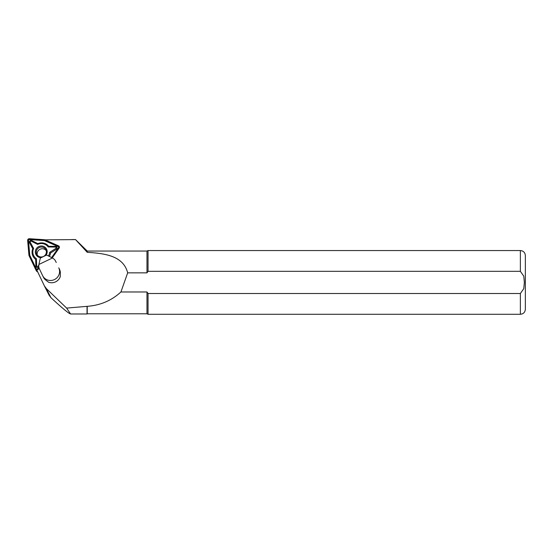 <?xml version="1.0" encoding="UTF-8"?>
<svg xmlns="http://www.w3.org/2000/svg" width="553" height="553" viewBox="0 0 553 553"><rect width="100%" height="100%" fill="white"/><g stroke="black" fill="none" stroke-linecap="round" stroke-linejoin="round"><path stroke-width="0.83" d="M59.413 247.232L59.323 246.7M87.229 306.327C100.321 305.367 111.554 300.583 120.927 291.977L146.974 291.977L146.974 313.779L87.229 313.779L87.229 306.327L66.623 308.09L46.328 288.569L44.344 285.825L36.761 269.919M49.044 295.115L50.931 297.68C62.289 308.173 68.842 313.606 70.59 313.98L66.623 308.09M70.59 313.98L87.035 313.98L87.035 306.562M49.12 295.267L44.461 286.06M87.229 252.313L87.229 251.048L75.519 239.567L87.229 252.313C103.909 253.405 123.257 255.389 127.674 272.85L146.974 272.85L146.974 251.048L87.229 251.048M146.974 291.977L148.045 293.498L520.373 293.498L523.774 288.666L524.355 282.41L523.774 276.161L520.373 271.323L148.045 271.323L146.974 272.85M120.927 291.977L127.674 272.85M148.045 271.323L148.045 250.55L520.373 250.55C523.394 250.841 525.053 252.507 525.35 255.527L525.35 309.3L525.35 255.527M146.974 313.779L148.045 314.277L148.045 293.498M42.678 275.76L43.452 277.281A8.959 8.717 153.2 0 0 45.132 279.562L48.464 282.182C50.862 283.046 53.233 282.942 55.583 281.864C57.906 280.703 59.482 278.919 60.312 276.514L60.325 272.29A8.959 8.717 153.2 0 0 59.53 269.366L58.763 267.846A8.959 8.717 153.2 0 1 54.429 279.583A8.959 8.717 153.2 0 1 42.595 275.581L39.311 268.703A5.972 5.813 -26.8 0 1 38.786 265.737L38.897 264.465L52.445 257.981L53.51 258.693A5.972 5.813 153.2 0 1 55.48 260.968M44.904 239.85L75.526 239.601M71.786 239.553L75.519 239.567M55.424 260.85L56.192 262.378A5.972 5.813 153.2 0 1 56.254 262.495M38.897 264.465L40.341 258.051L46.625 255.044L52.445 257.981M46.376 252.341A5.081 4.942 153.2 0 1 36.809 254.304A5.081 4.942 153.2 0 1 39.111 247.599A5.081 4.942 153.2 0 1 46.376 252.341A5.101 4.956 153.2 0 1 38.427 256.157A5.101 4.956 153.2 0 1 39.208 247.537A5.101 4.956 153.2 0 1 46.39 252.341M46.217 250.613A5.081 4.942 -26.8 0 0 37.321 255.106M52.245 257.878L59.123 248.11A1.59 1.548 -26.8 0 0 58.5 245.815L44.627 239.726L29.371 238.723A1.59 1.548 -26.8 0 0 27.65 240.444L28.963 255.431L35.413 268.952A1.59 1.548 -26.8 0 0 35.427 268.986L36.353 270.811A1.59 1.548 -26.8 0 0 37.597 271.675M36.367 270.846L35.427 268.986A1.59 1.548 -26.8 0 0 37.756 269.525L39.215 268.488M51.899 257.705L58.798 247.889A1.196 1.161 -26.8 0 0 58.328 246.168L44.523 240.113L29.337 239.11A1.196 1.161 -26.8 0 0 28.044 240.403L29.35 255.32L35.772 268.779A1.196 1.161 -26.8 0 0 37.528 269.207L39.069 268.115M38.807 266.968A1.673 1.624 153.2 0 1 35.89 266.014L35.662 259.364A9.339 9.083 153.2 0 1 32.758 248.705L29.592 242.885A1.673 1.624 153.2 0 1 31.846 240.631L37.818 243.638A9.339 9.083 153.2 0 1 48.712 246.285L55.48 246.382A1.673 1.624 153.2 0 1 56.295 249.389L50.544 253.032A9.339 9.083 153.2 0 1 49.369 256.426M51.616 257.56L58.514 247.758A0.795 0.774 -26.8 0 0 58.203 246.61L44.461 240.583L29.344 239.587A0.795 0.774 -26.8 0 0 28.48 240.444L29.779 255.292L36.173 268.689A0.795 0.774 -26.8 0 0 37.341 268.972L38.98 267.818M29.35 255.32L29.779 255.292M44.523 240.113L44.461 240.583M48.45 255.963A8.461 8.233 -26.8 0 0 49.639 252.362L55.742 248.491A0.795 0.774 -26.8 0 0 55.355 247.06L48.166 246.956A8.461 8.233 -26.8 0 0 37.687 244.405L31.341 241.212A0.795 0.774 -26.8 0 0 30.27 242.29L33.636 248.47A8.461 8.233 -26.8 0 0 36.429 258.721L35.662 259.364M33.636 248.47L32.758 248.705M36.429 258.721L36.664 265.786A0.795 0.774 -26.8 0 0 38.129 266.138L38.855 264.991M49.639 252.362L50.544 253.032M48.166 246.956L48.712 246.285M37.687 244.405L37.818 243.638M45.871 255.403A5.972 5.813 -26.8 0 0 41.648 245.988A5.972 5.813 -26.8 0 0 35.316 251.698A5.972 5.813 -26.8 0 0 41.122 257.677M50.931 297.68L46.328 288.569M520.373 271.323L520.373 250.55M525.35 309.3C525.053 312.321 523.394 313.98 520.373 314.277L520.373 293.498M58.763 267.846L59.53 269.366M28.044 240.403L28.48 240.444M35.772 268.779L36.173 268.689M58.328 246.168L58.203 246.61M29.337 239.11L29.344 239.587M36.664 265.786L35.89 266.014M38.129 266.138L38.772 266.622M55.742 248.491L56.295 249.389M55.355 247.06L55.48 246.382M31.341 241.212L31.846 240.631M30.27 242.29L29.592 242.885M520.373 314.277L148.045 314.277M146.974 251.048L148.045 250.55"/></g></svg>

